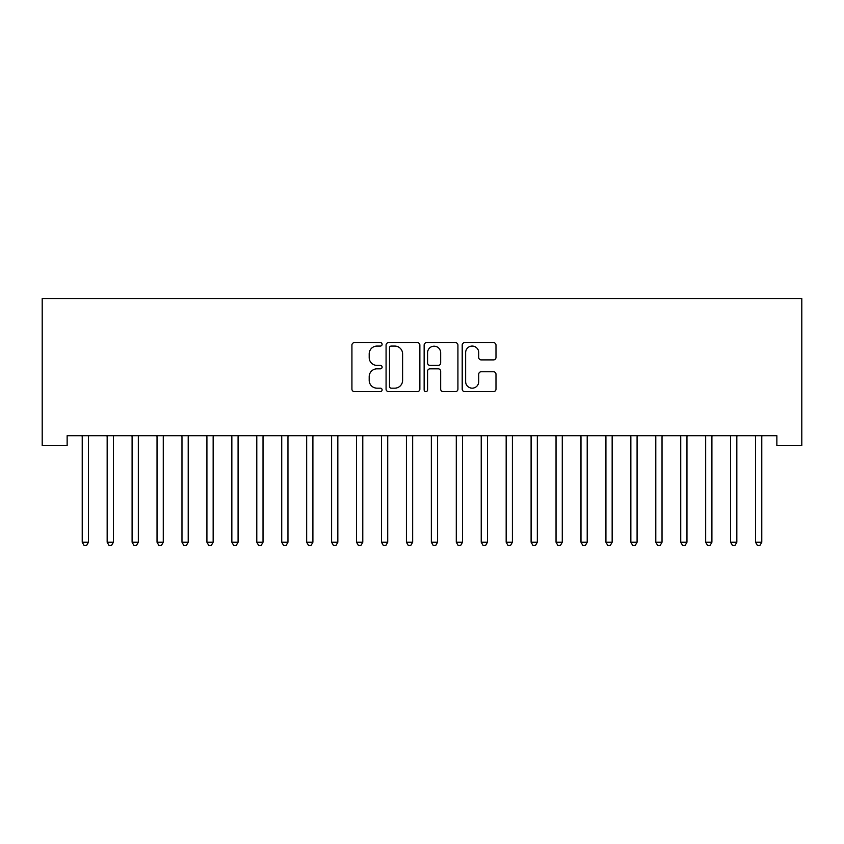 <?xml version="1.0" encoding="UTF-8"?>
<svg xmlns="http://www.w3.org/2000/svg" width="844" height="844" viewBox="0 0 844 844"><rect width="100%" height="100%" fill="white"/><g stroke="black" fill="none" stroke-linecap="round" stroke-linejoin="round"><path stroke-width="1.27" d="M382.1 344.352A1.709 1.709 0 0 0 380.391 342.632L354.374 342.632A2.448 2.448 0 0 0 351.927 345.08L351.927 389.147A2.448 2.448 0 0 0 354.374 391.595L380.391 391.595A1.709 1.709 0 0 0 382.1 389.875A1.709 1.709 0 0 0 380.391 388.166L377.025 388.166A7.828 7.828 0 0 1 369.187 380.327L369.187 376.656A7.828 7.828 0 0 1 377.025 368.828L380.391 368.828A1.709 1.709 0 0 0 382.1 367.108A1.709 1.709 0 0 0 380.391 365.399L377.025 365.399A7.828 7.828 0 0 1 369.187 357.571L369.187 353.889A7.828 7.828 0 0 1 377.025 346.061L380.391 346.061A1.709 1.709 0 0 0 382.1 344.352M493.54 359.892A2.448 2.448 0 0 0 495.987 357.445L495.987 345.08A2.448 2.448 0 0 0 493.54 342.632L464.654 342.632A2.448 2.448 0 0 0 462.206 345.08L462.206 389.147A2.448 2.448 0 0 0 464.654 391.595L493.54 391.595A2.448 2.448 0 0 0 495.987 389.147L495.987 374.208A2.448 2.448 0 0 0 493.54 371.761L481.175 371.761A2.448 2.448 0 0 0 478.727 374.208L478.727 381.615A6.552 6.552 0 0 1 472.176 388.166A6.552 6.552 0 0 1 465.635 381.615L465.635 352.613A6.552 6.552 0 0 1 472.176 346.061A6.552 6.552 0 0 1 478.727 352.613L478.727 357.445A2.448 2.448 0 0 0 481.175 359.892L493.54 359.892M776.86 435.694L67.14 435.694L67.14 445.664L42.2 445.664L42.2 298.533L801.8 298.533L801.8 445.664L776.86 445.664L776.86 435.694M419.858 345.08A2.448 2.448 0 0 0 417.411 342.632L388.525 342.632A2.448 2.448 0 0 0 386.077 345.08L386.077 389.147A2.448 2.448 0 0 0 388.525 391.595L417.411 391.595A2.448 2.448 0 0 0 419.858 389.147L419.858 345.08M426.589 342.632L455.475 342.632A2.448 2.448 0 0 1 457.923 345.08L457.923 389.147A2.448 2.448 0 0 1 455.475 391.595L443.111 391.595A2.448 2.448 0 0 1 440.663 389.147L440.663 371.276A2.448 2.448 0 0 0 438.215 368.828L430.018 368.828A2.448 2.448 0 0 0 427.57 371.276L427.57 389.875A1.709 1.709 0 0 1 425.851 391.595A1.709 1.709 0 0 1 424.142 389.875L424.142 345.08A2.448 2.448 0 0 1 426.589 342.632M391.215 346.061A1.709 1.709 0 0 0 389.506 347.77L389.506 386.447A1.709 1.709 0 0 0 391.215 388.166L394.77 388.166A7.828 7.828 0 0 0 402.599 380.327L402.599 353.889A7.828 7.828 0 0 0 394.77 346.061L391.215 346.061M440.663 352.729A6.552 6.552 0 0 0 434.111 346.188A6.552 6.552 0 0 0 427.57 352.729L427.57 362.952A2.448 2.448 0 0 0 430.018 365.399L438.215 365.399A2.448 2.448 0 0 0 440.663 362.952L440.663 352.729M81.9 435.694L82.047 436.053A2.49 2.49 -179.2 0 1 82.227 436.992L82.227 542.228L88.462 542.228L88.462 436.992A2.49 2.49 -179.2 0 1 88.641 436.053L88.789 435.694M88.462 542.228L86.584 545.467L84.094 545.467L82.227 542.228M106.84 435.694L106.977 436.053A2.49 2.49 -179.2 0 1 107.167 436.992L107.167 542.228L113.402 542.228L113.402 436.992A2.49 2.49 -179.2 0 1 113.581 436.053L113.729 435.694M113.402 542.228L111.524 545.467L109.034 545.467L107.167 542.228M131.769 435.694L131.917 436.053A2.49 2.49 -179.2 0 1 132.097 436.992L132.097 542.228L138.332 542.228L138.332 436.992A2.49 2.49 -179.2 0 1 138.511 436.053L138.659 435.694M138.332 542.228L136.464 545.467L133.974 545.467L132.097 542.228M156.71 435.694L156.857 436.053A2.49 2.49 -179.2 0 1 157.037 436.992L157.037 542.228L163.272 542.228L163.272 436.992A2.49 2.49 -179.2 0 1 163.451 436.053L163.599 435.694M163.272 542.228L161.404 545.467L158.904 545.467L157.037 542.228M181.65 435.694L181.798 436.053A2.49 2.49 -179.2 0 1 181.977 436.992L181.977 542.228L188.212 542.228L188.212 436.992A2.49 2.49 -179.2 0 1 188.391 436.053L188.539 435.694M188.212 542.228L186.345 545.467L183.844 545.467L181.977 542.228M206.59 435.694L206.738 436.053A2.49 2.49 -179.2 0 1 206.917 436.992L206.917 542.228L213.152 542.228L213.152 436.992A2.49 2.49 -179.2 0 1 213.332 436.053L213.479 435.694M213.152 542.228L211.274 545.467L208.784 545.467L206.917 542.228M231.52 435.694L231.667 436.053A2.49 2.49 -179.2 0 1 231.847 436.992L231.847 542.228L238.082 542.228L238.082 436.992A2.49 2.49 -179.2 0 1 238.261 436.053L238.409 435.694M238.082 542.228L236.214 545.467L233.725 545.467L231.847 542.228M256.46 435.694L256.608 436.053A2.49 2.49 -179.2 0 1 256.787 436.992L256.787 542.228L263.022 542.228L263.022 436.992A2.49 2.49 -179.2 0 1 263.201 436.053L263.349 435.694M263.022 542.228L261.155 545.467L258.654 545.467L256.787 542.228M281.4 435.694L281.548 436.053A2.49 2.49 -179.2 0 1 281.727 436.992L281.727 542.228L287.962 542.228L287.962 436.992A2.49 2.49 -179.2 0 1 288.142 436.053L288.289 435.694M287.962 542.228L286.095 545.467L283.595 545.467L281.727 542.228M306.34 435.694L306.488 436.053A2.49 2.49 -179.2 0 1 306.667 436.992L306.667 542.228L312.902 542.228L312.902 436.992A2.49 2.49 -179.2 0 1 313.082 436.053L313.229 435.694M312.902 542.228L311.025 545.467L308.535 545.467L306.667 542.228M331.27 435.694L331.418 436.053A2.49 2.49 -179.2 0 1 331.597 436.992L331.597 542.228L337.832 542.228L337.832 436.992A2.49 2.49 -179.2 0 1 338.011 436.053L338.159 435.694M337.832 542.228L335.965 545.467L333.475 545.467L331.597 542.228M356.21 435.694L356.358 436.053A2.49 2.49 -179.2 0 1 356.537 436.992L356.537 542.228L362.772 542.228L362.772 436.992A2.49 2.49 -179.2 0 1 362.952 436.053L363.099 435.694M362.772 542.228L360.905 545.467L358.405 545.467L356.537 542.228M381.15 435.694L381.298 436.053A2.49 2.49 -179.2 0 1 381.477 436.992L381.477 542.228L387.712 542.228L387.712 436.992A2.49 2.49 -179.2 0 1 387.892 436.053L388.04 435.694M387.712 542.228L385.845 545.467L383.345 545.467L381.477 542.228M406.091 435.694L406.238 436.053A2.49 2.49 -179.2 0 1 406.418 436.992L406.418 542.228L412.653 542.228L412.653 436.992A2.49 2.49 -179.2 0 1 412.832 436.053L412.98 435.694M412.653 542.228L410.775 545.467L408.285 545.467L406.418 542.228M431.02 435.694L431.168 436.053A2.49 2.49 -179.2 0 1 431.347 436.992L431.347 542.228L437.582 542.228L437.582 436.992A2.49 2.49 -179.2 0 1 437.762 436.053L437.909 435.694M437.582 542.228L435.715 545.467L433.225 545.467L431.347 542.228M455.96 435.694L456.108 436.053A2.49 2.49 -179.2 0 1 456.287 436.992L456.287 542.228L462.523 542.228L462.523 436.992A2.49 2.49 -179.2 0 1 462.702 436.053L462.85 435.694M462.523 542.228L460.655 545.467L458.155 545.467L456.287 542.228M480.901 435.694L481.048 436.053A2.49 2.49 -179.2 0 1 481.228 436.992L481.228 542.228L487.463 542.228L487.463 436.992A2.49 2.49 -179.2 0 1 487.642 436.053L487.79 435.694M487.463 542.228L485.595 545.467L483.095 545.467L481.228 542.228M505.841 435.694L505.989 436.053A2.49 2.49 -179.2 0 1 506.168 436.992L506.168 542.228L512.403 542.228L512.403 436.992A2.49 2.49 -179.2 0 1 512.582 436.053L512.73 435.694M512.403 542.228L510.525 545.467L508.035 545.467L506.168 542.228M530.77 435.694L530.918 436.053A2.49 2.49 -179.2 0 1 531.098 436.992L531.098 542.228L537.333 542.228L537.333 436.992A2.49 2.49 -179.2 0 1 537.512 436.053L537.66 435.694M537.333 542.228L535.465 545.467L532.975 545.467L531.098 542.228M555.711 435.694L555.858 436.053A2.49 2.49 -179.2 0 1 556.038 436.992L556.038 542.228L562.273 542.228L562.273 436.992A2.49 2.49 -179.2 0 1 562.452 436.053L562.6 435.694M562.273 542.228L560.405 545.467L557.905 545.467L556.038 542.228M580.651 435.694L580.799 436.053A2.49 2.49 -179.2 0 1 580.978 436.992L580.978 542.228L587.213 542.228L587.213 436.992A2.49 2.49 -179.2 0 1 587.392 436.053L587.54 435.694M587.213 542.228L585.346 545.467L582.845 545.467L580.978 542.228M605.591 435.694L605.739 436.053A2.49 2.49 -179.2 0 1 605.918 436.992L605.918 542.228L612.153 542.228L612.153 436.992A2.49 2.49 -179.2 0 1 612.333 436.053L612.48 435.694M612.153 542.228L610.275 545.467L607.785 545.467L605.918 542.228M630.521 435.694L630.668 436.053A2.49 2.49 -179.2 0 1 630.848 436.992L630.848 542.228L637.083 542.228L637.083 436.992A2.49 2.49 -179.2 0 1 637.262 436.053L637.41 435.694M637.083 542.228L635.216 545.467L632.726 545.467L630.848 542.228M655.461 435.694L655.609 436.053A2.49 2.49 -179.2 0 1 655.788 436.992L655.788 542.228L662.023 542.228L662.023 436.992A2.49 2.49 -179.2 0 1 662.202 436.053L662.35 435.694M662.023 542.228L660.156 545.467L657.655 545.467L655.788 542.228M680.401 435.694L680.549 436.053A2.49 2.49 -179.2 0 1 680.728 436.992L680.728 542.228L686.963 542.228L686.963 436.992A2.49 2.49 -179.2 0 1 687.143 436.053L687.29 435.694M686.963 542.228L685.096 545.467L682.596 545.467L680.728 542.228M705.341 435.694L705.489 436.053A2.49 2.49 -179.2 0 1 705.668 436.992L705.668 542.228L711.903 542.228L711.903 436.992A2.49 2.49 -179.2 0 1 712.083 436.053L712.231 435.694M711.903 542.228L710.026 545.467L707.536 545.467L705.668 542.228M730.271 435.694L730.419 436.053A2.49 2.49 -179.2 0 1 730.598 436.992L730.598 542.228L736.833 542.228L736.833 436.992A2.49 2.49 -179.2 0 1 737.023 436.053L737.16 435.694M736.833 542.228L734.966 545.467L732.476 545.467L730.598 542.228M755.211 435.694L755.359 436.053A2.49 2.49 -179.2 0 1 755.538 436.992L755.538 542.228L761.773 542.228L761.773 436.992A2.49 2.49 -179.2 0 1 761.953 436.053L762.1 435.694M761.773 542.228L759.906 545.467L757.416 545.467L755.538 542.228"/></g></svg>
